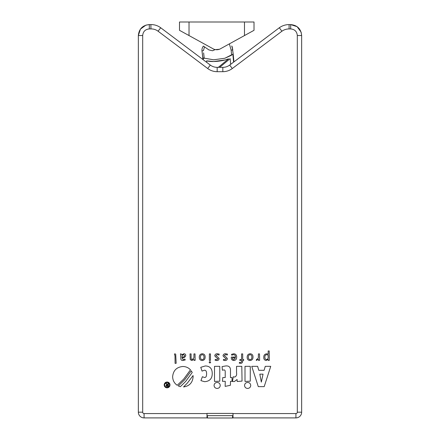 <?xml version="1.0" encoding="UTF-8"?>
<svg xmlns="http://www.w3.org/2000/svg" width="440" height="440" viewBox="0 0 440 440"><rect width="100%" height="100%" fill="white"/><g stroke="black" fill="none" stroke-linecap="round" stroke-linejoin="round"><path stroke-width="0.66" d="M232.568 415.646L232.568 418L207.433 418L232.568 418M207.433 415.646L207.433 418M219.423 49.269L215.457 49.627M233.035 54.148L233.931 61.881L233.178 54.032L232.705 54.412M202.862 57.948L201.965 50.809L202.945 59.532L202.747 57.899L203.726 58.262M203.621 52.861L204.232 58.432M202.747 57.899L213.631 59.796L224.846 58.251L213.631 59.796L224.846 58.251L231.632 55.193L224.846 58.251L233.178 54.032L232.188 46.734L231.748 45.969L232.782 49.94L231.143 50.1L229.367 43.873M201.965 50.809C201.817 49.104 202.29 47.531 203.39 46.096L202.691 47.152M203.39 46.096L204.518 46.877L203.385 50.71L201.977 50.892M203.649 58.234L203.198 58.075M204.518 46.877L208.896 49.907L212.564 50.771L214.786 49.77M230.687 64.323L230.137 58.641L219.67 67.353M213.681 61.529L225.269 59.934A52.789 52.789 0 0 1 213.681 61.529A29.794 29.794 0 0 1 206.602 60.863L213.681 61.529M206.602 60.863L206.795 62.425M225.269 59.934L228.553 58.834L225.269 59.934M218.317 67.353L228.553 58.834M244.486 22L244.486 35.558L254.018 30.316L219.89 49.088A7.975 7.975 0 0 1 213.615 49.088L179.493 30.316L189.024 35.558L179.493 30.316L189.024 35.558L189.024 22L254.018 22L254.018 30.316M189.024 22L179.493 22L179.493 30.316M281.892 31.24L232.298 68.53A15.774 15.774 0 0 1 222.833 71.687L217.168 71.687A15.774 15.774 0 0 1 207.702 68.53L158.092 31.224L160.694 27.759A15.802 15.802 0 0 0 150.887 24.591L150.931 28.925L149.314 28.925L149.314 24.591L145.926 25.13L140.454 29.09L138.353 35.53C139.007 28.875 142.665 25.229 149.314 24.591L150.887 24.591A15.802 15.802 0 0 1 160.694 27.759L210.309 65.071A11.44 11.44 0 0 0 217.168 67.353L222.833 67.353A11.44 11.44 0 0 0 229.691 65.071L279.323 27.748A16.698 16.698 0 0 1 289.091 24.591L290.686 24.591C297.341 25.234 300.993 28.881 301.648 35.53L301.109 32.142L297.127 26.681L290.686 24.591L290.686 28.925L289.091 28.925A12.364 12.364 0 0 0 281.892 31.24L279.323 27.748A16.698 16.698 0 0 1 289.091 24.591L289.091 28.925M232.997 413.567L295.928 413.567A1.386 1.386 0 0 0 297.314 412.181L297.314 35.53L301.648 35.53L301.648 412.181A5.72 5.72 0 0 1 295.928 417.901L232.997 417.901L232.997 413.397L207.004 413.397L207.004 417.901L144.073 417.901A5.72 5.72 0 0 1 138.353 412.181L138.353 35.53L142.687 35.53L142.687 412.181A1.386 1.386 0 0 0 144.073 413.567L207.004 413.567M207.004 417.901L207.433 417.901M232.568 417.901L232.997 417.901M219.775 366.339L214.511 366.339L214.511 381.431L219.775 381.194L219.775 366.339M217.173 382.432C215.281 382.613 214.242 383.614 214.066 385.451C214.236 387.272 215.254 388.267 217.113 388.438C219.016 388.267 220.061 387.272 220.248 385.451C220.066 383.614 219.038 382.613 217.173 382.432M223.795 369.952C224.818 369.831 225.291 370.519 225.214 372.026L225.214 377.553L222.789 377.553L222.437 381.31L225.247 381.31L225.159 386.397L230.423 385.275L230.511 381.31L232.045 381.31L232.045 377.553L230.478 377.553L230.478 370.249C230.505 367.12 228.916 365.684 225.72 365.954L222.079 366.614L222.404 370.222L223.795 369.952M237.105 379.891L237.193 381.486L242.044 381.101L241.808 366.339L236.544 366.339L236.544 372.884C236.913 374.935 236.291 376.327 234.68 377.053L233.233 376.783L232.49 381.519L234.322 381.574L237.105 379.506L237.105 379.891M202.186 360.525C204.149 360.305 205.139 359.172 205.139 357.132C205.211 355.069 204.259 353.942 202.29 353.755C200.316 353.969 199.32 355.097 199.309 357.143C199.227 359.205 200.184 360.333 202.186 360.525M264.193 386.634L270.738 366.339L265.26 366.339A4238.196 4238.196 0 0 0 264.105 370.31L258.781 370.31A4757.638 4757.638 0 0 0 257.631 366.339L251.746 366.339L258.28 386.634L264.193 386.634M250.267 366.339L245.003 366.339L245.003 381.431L250.267 381.194L250.267 366.339M244.558 385.451C244.728 387.272 245.746 388.267 247.605 388.438C249.508 388.267 250.553 387.272 250.74 385.451C250.558 383.614 249.53 382.613 247.665 382.432C245.768 382.613 244.734 383.614 244.558 385.451M184.641 379.803L178.321 385.918A10.175 10.175 0 0 0 180.351 386.672L185.686 381.403L192.22 372.51L191.252 370.827L184.641 379.803M183.563 386.964C189.426 386.095 192.61 382.685 193.127 376.739A10.345 10.345 0 0 0 193.061 375.573L187.451 382.965L183.563 386.964M172.634 376.739C172.782 380.452 174.312 383.3 177.227 385.286L183.755 379.022L190.471 369.848C188.507 367.697 185.977 366.575 182.881 366.487C176.638 367.076 173.222 370.491 172.634 376.739M174.455 354.618L174.999 355.531L175.082 363.374L176.16 363.297L175.703 354.134L174.647 353.81L174.455 354.618M184.932 359.106L183.134 359.639L181.885 357.792C183.948 358.028 185.246 357.258 185.774 355.476C185.674 354.316 185.031 353.743 183.838 353.755L181.808 354.827L181.522 354.151L180.466 353.82L180.807 358.221C180.719 359.75 181.44 360.52 182.963 360.525L185.24 359.964L184.932 359.106M195.146 360.316L195.03 353.903L193.947 353.903L193.947 357.868L192.126 359.574L191.439 359.354L191.097 358.182L191.097 353.903L190.003 353.903L190.212 359.612L191.851 360.514L194.002 359.326L194.09 360.448L195.146 360.316M205.31 365.954L200.756 367.323L202.031 371.107L204.452 370.222C205.904 370.178 206.613 371.388 206.586 373.857C206.591 376.42 205.871 377.625 204.424 377.465L202.384 376.728L200.937 380.627L204.573 381.695C209.682 381.326 212.24 378.604 212.234 373.533C212.218 368.61 209.913 366.086 205.31 365.954M210.474 360.355L210.474 353.903L209.369 353.903L209.369 360.448L210.474 360.355M209.913 363.061L210.694 362.285L209.913 361.515L209.121 362.296L209.913 363.061M215.094 360.228L216.695 360.553C218.114 360.58 218.928 359.925 219.142 358.589C218.053 357.22 216.97 356.246 215.886 355.658L217.294 354.618L218.999 355.02L219.219 354.123L217.437 353.755C215.881 353.694 214.984 354.382 214.742 355.828C215.831 357.192 216.92 358.149 218.009 358.705L216.761 359.706L215.287 359.37L215.094 360.228M227.403 358.589C226.32 357.22 225.236 356.246 224.153 355.658L225.555 354.618L227.26 355.02L227.48 354.123L225.698 353.755C224.142 353.694 223.245 354.382 223.003 355.828C224.092 357.192 225.181 358.149 226.27 358.705L225.022 359.706L223.553 359.37L223.355 360.228L224.956 360.553C226.38 360.58 227.194 359.925 227.403 358.589M233.492 354.668C234.938 354.783 235.598 355.586 235.472 357.088L231.336 357.088L231.308 357.44C231.193 359.315 232.045 360.344 233.86 360.514C235.752 360.261 236.687 359.139 236.654 357.154C236.72 355.047 235.73 353.914 233.69 353.771L231.501 354.37L231.748 355.179L233.492 354.668M240.559 363.391C241.962 363.297 242.671 362.543 242.693 361.125L242.693 360.371L243.672 360.371L243.672 359.535L242.693 359.535L242.693 353.903L241.577 353.903L241.577 359.535L239.932 359.535L239.778 360.371L241.577 360.371C241.819 361.493 241.472 362.202 240.532 362.505L239.503 362.307L239.272 363.154L240.559 363.391M250.047 360.525C252.01 360.305 252.995 359.172 253 357.132C253.072 355.069 252.12 353.942 250.151 353.755C248.177 353.969 247.181 355.097 247.17 357.143C247.088 359.205 248.045 360.333 250.047 360.525M256.289 360.498L258.467 359.238L258.544 360.459L259.611 360.316L259.507 353.903L258.412 353.903L258.335 357.99L256.839 359.409A1.282 1.282 0 0 1 256.526 359.37L256.289 360.498M268.158 354.2L266.624 353.793C264.666 354.074 263.714 355.24 263.774 357.297C263.665 359.145 264.468 360.212 266.184 360.498L268.158 359.392L268.235 360.448L269.319 360.371L269.214 350.972L268.158 350.972L268.158 354.2M168.537 387.514L169.648 386.414L170.044 384.929L169.653 383.455L168.553 382.36L167.079 381.964L165.605 382.36L164.511 383.455L164.12 384.929L164.516 386.414L165.621 387.514L167.079 387.893L168.537 387.514M297.314 35.53C296.912 31.51 294.701 29.304 290.686 28.925M149.314 28.925C145.288 29.315 143.083 31.515 142.687 35.53M232.997 415.646L207.004 415.646M281.347 30.498L281.017 30.047M164.934 383.702L164.61 384.929L164.94 386.166L165.864 387.084L167.079 387.404L168.295 387.084L169.219 386.166L169.554 384.929L169.224 383.702L168.311 382.784L167.079 382.459L165.853 382.784L164.934 383.702M166.469 386.392L168.382 386.48L168.382 383.29L167.865 383.29L167.865 384.648L167.151 384.533L166.331 383.29L165.704 383.29L166.832 384.714L165.924 385.616L166.469 386.392M264.93 357.181C264.776 358.468 265.26 359.266 266.387 359.563C267.757 359.227 268.339 358.386 268.147 357.038L268.147 355.152L266.778 354.668C265.392 354.871 264.776 355.707 264.93 357.181M250.096 359.629C251.356 359.414 251.933 358.627 251.829 357.275C251.983 355.806 251.389 354.937 250.058 354.668C248.826 354.921 248.259 355.718 248.369 357.066C248.204 358.512 248.782 359.365 250.096 359.629M233.91 359.695L235.444 357.885L232.452 357.885C232.397 358.963 232.887 359.563 233.91 359.695M182.237 355.306L181.896 357.038L182.534 357.038C183.695 357.12 184.399 356.653 184.641 355.63L183.59 354.591L182.237 355.306M166.766 385.99L167.865 386.05L167.865 385.083L166.628 385.22L166.766 385.99M261.327 382.107L263.043 374.154L259.82 374.154L261.327 382.107M203.968 357.275C204.122 355.806 203.528 354.937 202.197 354.668C200.965 354.921 200.398 355.718 200.508 357.066C200.343 358.512 200.921 359.365 202.235 359.629C203.495 359.414 204.072 358.627 203.968 357.275M231.632 55.193L231.143 50.1M203.115 58.042L203.33 59.824M233.607 62.123L232.854 54.296M207.702 68.53L210.309 65.071A11.44 11.44 0 0 0 217.168 67.353L217.168 71.687M222.833 71.687L222.833 67.353A11.44 11.44 0 0 0 229.691 65.071L232.298 68.53M158.092 31.224A11.468 11.468 0 0 0 150.931 28.925M297.314 412.181L301.648 412.181A5.72 5.72 0 0 1 295.928 417.901L295.928 413.567M144.073 413.567L144.073 417.901A5.72 5.72 0 0 1 138.353 412.181L142.687 412.181M232.188 46.734L232.782 49.94"/></g></svg>
